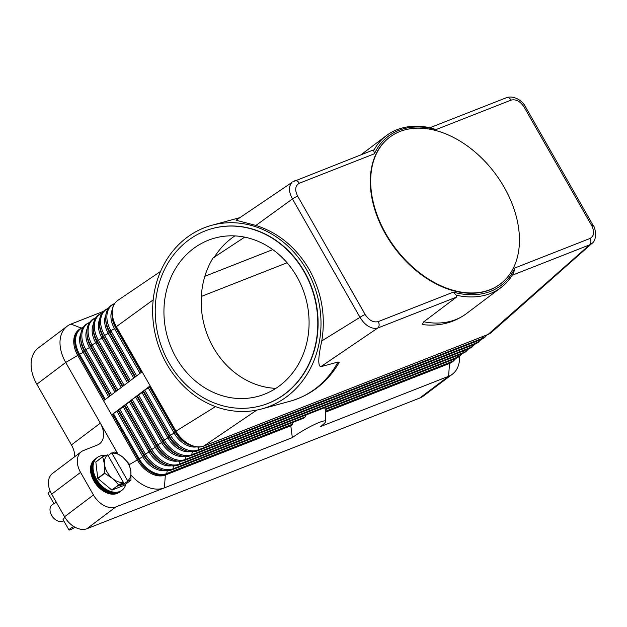 <?xml version="1.0" encoding="UTF-8"?>
<svg xmlns="http://www.w3.org/2000/svg" width="627" height="627" viewBox="0 0 627 627"><rect width="100%" height="100%" fill="white"/><g stroke="black" fill="none" stroke-linecap="round" stroke-linejoin="round"><path stroke-width="0.94" d="M103.494 311.321L70.976 324.088L81.244 328.07M256.772 410.113L203.853 446.009A24.61 16.694 -127 0 1 175.928 431.055L150.159 385.871L149.508 387.047L143.896 390.59L143.254 391.757L131.38 400.026L129.546 402.087L125.118 404.744L123.292 406.805L112.601 414.173L150.159 385.871L142.102 371.756L104.552 400.057L78.783 354.874A24.61 16.694 53 0 1 79.817 329.003A24.61 16.694 53 0 1 82.545 327.482A1.638 1.183 -111.4 0 1 82.756 327.365L83.344 327.129M293.13 422.3L292.19 424.894A27.666 3.778 150.3 0 0 290.787 425.796L165.34 475.039A24.61 16.694 -127 0 1 137.407 460.085L77.819 355.603A24.61 16.694 -127 0 1 78.853 329.724L82.756 327.365A1.638 1.183 -111.4 0 1 83.219 327.31M435.984 129.601L431.164 127.971A95.163 64.534 53 0 0 386.436 135.581A95.163 64.534 53 0 0 373.731 150.519L374.452 153.756A93.525 63.421 -127 0 1 435.977 129.601L511.091 100.108A4.922 3.558 -111.4 0 0 508.536 97.757A4.922 3.558 -111.4 0 0 507.251 97.53A4.922 3.558 -111.4 0 0 506.404 97.71A4.922 3.558 -111.4 0 0 506.389 97.71M373.731 150.519L372.767 150.268M294.518 180.889A4.922 3.558 68.6 0 1 294.627 180.842A4.922 3.558 68.6 0 1 294.643 180.835A4.922 3.558 68.6 0 1 295.489 180.654A4.922 3.558 68.6 0 1 296.775 180.882A4.922 3.558 68.6 0 1 299.33 183.241L374.444 153.756M142.102 371.756L116.332 326.573A24.61 16.694 -127 0 1 117.374 300.701A24.61 16.694 -127 0 1 117.852 300.357A24.61 16.694 -127 0 1 118.095 300.192M459.552 356.465A34.454 23.364 -127 0 1 459.325 361.458A34.454 23.364 -127 0 1 452.412 374.17A34.454 23.364 -127 0 1 448.587 376.302L320.648 426.525A21.984 3.002 -29.7 0 0 325.648 421.43A21.984 3.002 -29.7 0 0 313.429 425.012A21.984 3.002 -29.7 0 0 292.331 437.638L290.787 425.796M325.335 409.619L324.614 407.683M124.749 405.105L150.519 450.28L149.877 451.448L145.448 454.105A24.265 16.451 53 0 0 172.981 468.847L305.098 416.986L306.195 414.909M305.098 416.986L303.484 418.233L172.354 469.709A1.638 1.183 68.6 0 1 172.088 469.772M303.977 418.005L302.198 418.554M292.331 437.638L115.791 506.945A19.688 13.355 -127 0 1 103.996 505.503A19.688 13.355 -127 0 1 93.447 494.977L80.562 472.39A19.688 13.355 -127 0 1 77.442 458.948A19.688 13.355 -127 0 1 81.392 451.683A19.688 13.355 -127 0 1 83.579 450.468L97.31 445.076A19.688 13.355 53 0 0 99.497 443.861A19.688 13.355 53 0 0 103.447 436.596A19.688 13.355 53 0 0 100.328 423.154L65.702 362.445A34.454 23.364 -127 0 1 60.239 338.933A34.454 23.364 -127 0 1 67.152 326.22A34.454 23.364 -127 0 1 70.976 324.088M491.78 332.083A24.61 16.694 -127 0 1 491.466 332.365A24.61 16.694 -127 0 1 490.784 332.921A24.61 16.694 -127 0 1 488.057 334.45A1.638 1.183 68.6 0 1 487.845 334.559A1.638 1.183 68.6 0 1 487.618 334.614M451.244 360.227L450.923 362.006A1.638 1.183 68.6 0 1 450.499 362.751A24.61 16.694 53 0 0 453.227 361.223L452.271 361.951A24.61 16.694 -127 0 1 449.535 363.472L325.742 412.072M511.091 100.108C515.966 98.964 520.324 101.331 524.18 107.201L591.708 225.587C594.733 231.802 594.169 236.097 590.015 238.472A4.922 3.558 68.6 0 1 590.877 242.108A4.922 3.558 68.6 0 1 590.548 243.55A4.922 3.558 68.6 0 1 589.545 244.891L488.057 334.45L203.853 446.009A1.638 1.183 68.6 0 1 203.65 446.126A1.638 1.183 68.6 0 1 203.383 446.181M500.981 287.581L466.316 313.704C453.462 322.983 438.751 326.596 422.175 324.543L423.781 321.784L456.519 297.104L456.252 295.199A95.163 64.534 53 0 0 500.981 287.581A95.163 64.534 53 0 0 513.693 272.651L514.9 267.956A93.525 63.421 -127 0 1 453.368 292.119L456.252 295.199M236.128 220.195L291.916 182.465C288.506 186.431 288.686 191.925 292.456 198.931L359.984 317.317C364.169 324.23 369.232 327.945 375.189 328.462L377.783 328.015L320.71 366.732L338.008 362.022L339.121 362.524C327.615 382.188 311.282 395.088 290.113 401.217A95.163 83.328 74.8 0 0 338.008 362.022M456.519 297.104L377.783 328.015A4.922 3.558 -111.4 0 0 378.779 326.683A4.922 3.558 -111.4 0 0 379.116 325.241A4.922 3.558 -111.4 0 0 378.253 321.604C373.402 322.764 369.044 320.397 365.165 314.511L297.645 196.133C294.612 189.934 295.176 185.639 299.33 183.241M306.869 270.159A95.163 83.328 74.8 0 1 261.827 408.922A95.163 83.328 74.8 0 1 166.758 364.06A95.163 83.328 74.8 0 1 211.801 225.289A95.163 83.328 74.8 0 1 306.869 270.159M297.645 196.133A4.922 0.674 -29.7 0 0 295.129 197.333A4.922 0.674 -29.7 0 0 292.456 198.931L255.894 225.43C278.372 232.648 296.148 247.344 309.221 269.516C321.682 292.104 325.868 315.906 321.776 340.923C318.195 357.084 317.842 365.69 320.71 366.732M500.166 284.094A91.879 62.308 -127 0 1 499.97 284.235A91.879 62.308 -127 0 1 385.511 234.083A91.879 62.308 -127 0 1 389.375 137.478A91.879 62.308 -127 0 1 389.571 137.337M504.226 187.34A91.879 62.308 -127 0 1 500.354 283.945A91.879 62.308 -127 0 1 385.895 233.793A91.879 62.308 -127 0 1 389.759 137.188A91.879 62.308 -127 0 1 504.226 187.34M365.165 314.511A4.922 0.674 -29.7 0 0 362.649 315.718A4.922 0.674 -29.7 0 0 359.984 317.317L321.776 340.923M236.073 220.234L255.894 225.43M512.173 275.261L589.545 244.891L592.476 242.884M491.466 332.357L591.998 243.354M212.514 228.494A91.879 80.46 74.8 0 1 212.663 228.455A91.879 80.46 74.8 0 1 304.456 271.773A91.879 80.46 74.8 0 1 260.965 405.755A91.879 80.46 74.8 0 1 260.808 405.802M304.15 271.859A91.879 80.46 74.8 0 1 260.66 405.841A91.879 80.46 74.8 0 1 168.867 362.524A91.879 80.46 74.8 0 1 212.357 228.542A91.879 80.46 74.8 0 1 304.15 271.859M176.116 357.664A82.035 71.839 74.8 0 1 214.943 238.041A82.035 71.839 74.8 0 1 296.9 276.719A82.035 71.839 74.8 0 1 258.073 396.342A82.035 71.839 74.8 0 1 176.116 357.664M244.695 237.139L213.039 257.963A82.035 71.839 -105.2 0 0 213.36 347.523A82.035 71.839 -105.2 0 0 275.896 388.364M214.019 257.697A82.035 71.839 74.8 0 1 234.898 235.901M272.784 249.609L204.857 276.272M287.088 262.776L201.306 296.453M215.492 406.609L175.56 431.415A24.265 16.451 53 0 0 191.846 445.852A24.265 16.451 53 0 0 201.22 446.722M153.184 299.871L115.964 326.933A24.265 16.451 -127 0 1 111.998 314.495A24.265 16.451 -127 0 1 113.738 305.247M67.152 326.22L38.263 347.993A34.454 23.364 53 0 0 31.35 360.697A34.454 23.364 53 0 0 36.813 384.218L65.702 362.445L79.598 354.341A24.265 16.451 -127 0 1 83.172 327.388M74.691 456.738A19.688 13.355 -127 0 0 71.439 444.927L100.328 423.154L117.664 453.548M131.106 475.094A34.454 23.364 53 0 0 164.392 487.861L165.34 475.039L166.304 474.31L292.19 424.894M325.75 411.72L450.499 362.751L449.535 363.472L448.587 376.302L419.698 398.074A34.454 23.364 53 0 0 423.523 395.943L452.412 374.17M419.698 398.074L86.902 528.718L115.791 506.945M93.447 494.977L64.557 516.75A19.688 13.355 53 0 0 75.107 527.268A19.688 13.355 53 0 0 86.902 528.718M81.392 451.683L52.503 473.456A19.688 13.355 53 0 0 48.553 480.721A19.688 13.355 53 0 0 51.673 494.154L80.562 472.39M64.557 516.75L51.673 494.154M71.439 444.927L36.813 384.218M105.203 455.578A20.511 13.912 53 0 0 97.279 457.506L96.049 458.439A20.511 13.912 53 0 0 95.186 480A20.511 13.912 53 0 0 120.737 491.192L121.967 490.267A20.511 13.912 53 0 0 125.839 484.02M97.279 457.506A20.511 13.912 53 0 0 96.417 479.067A20.511 13.912 53 0 0 121.967 490.267M95.712 458.705A20.511 13.912 53 0 0 95.367 458.948A20.511 13.912 53 0 0 94.505 480.517A20.511 13.912 53 0 0 120.047 491.709A20.511 13.912 53 0 0 120.384 491.443M120.047 491.709L119.428 492.179A20.511 13.912 -127 0 1 93.878 480.987A20.511 13.912 -127 0 1 94.74 459.426L95.367 458.948M130.894 480.211L127.681 480.823A16.404 11.129 53 0 0 130.847 471.285A16.404 11.129 53 0 0 128.237 463.674A16.404 11.129 53 0 0 122.798 457.169L128.927 463.565A18.865 12.799 -127 0 1 128.99 463.674A18.865 12.799 -127 0 1 129.052 463.792L130.847 471.285L130.98 480.039A18.865 12.799 -127 0 1 130.894 480.211L124.021 485.392L112.021 490.102L118.895 484.922A18.865 12.799 -127 0 1 118.675 484.867L112.554 478.472L104.756 473.33A18.865 12.799 -127 0 1 104.693 473.22A18.865 12.799 -127 0 1 104.623 473.103L104.497 464.348A16.404 11.129 53 0 0 107.107 471.966A16.404 11.129 53 0 0 112.554 478.472A16.404 11.129 53 0 0 123.448 482.484L118.895 484.922M118.675 484.867L111.81 490.04A18.865 12.799 53 0 0 112.021 490.102M111.81 490.04L97.89 478.511L104.756 473.33M104.623 473.103L97.757 478.276A18.865 12.799 53 0 0 97.82 478.393A18.865 12.799 53 0 0 97.89 478.511M97.757 478.276L95.837 462.036L102.703 456.856A18.865 12.799 -127 0 1 102.789 456.683L95.915 461.864A18.865 12.799 53 0 0 95.837 462.036M114.788 451.973A18.865 12.799 -127 0 1 115 452.028L122.798 457.169A16.404 11.129 53 0 0 111.896 453.156L114.788 451.973M102.789 456.683L107.672 454.818A16.404 11.129 53 0 0 104.497 464.348L102.703 456.856M108.118 455.594L111.622 452.953M127.728 481.191L123.989 484.013L119.765 485.666L123.503 482.853M123.448 482.484L107.672 454.818M123.989 484.013L123.378 482.947M111.896 453.156L127.681 480.823M53.906 503.552L52.041 504.954A9.844 6.678 53 0 0 50.763 513.489A9.844 6.678 53 0 0 51.633 515.3A9.844 6.678 53 0 0 55.333 519.548A9.844 6.678 53 0 0 63.735 520.786M56.328 502.321L53.969 503.661L48.036 493.269A4.922 0.674 150.3 0 1 50.254 491.302M75.052 527.236A4.922 0.674 -29.7 0 1 70.365 529.713A4.922 0.674 -29.7 0 1 68.978 529.98L63.053 519.579L64.816 517.189M50.763 513.489L51.006 514.101A8.206 5.565 53 0 0 51.727 515.613A8.206 5.565 53 0 0 54.808 519.156L55.333 519.548M68.978 529.98A4.922 0.674 -29.7 0 1 73.767 526.492M96.973 457.741A20.511 13.912 53 0 0 95.798 479.537A20.511 13.912 53 0 0 121.654 490.494M149.79 386.232L175.56 431.415L174.909 432.583L170.489 435.24A24.265 16.451 53 0 0 198.022 449.982A1.638 1.183 68.6 0 1 197.599 450.727A1.638 1.183 68.6 0 1 197.387 450.844A1.638 1.183 68.6 0 1 197.129 450.899M144.719 390.057L170.489 435.24L169.298 436.133A24.265 16.451 53 0 0 185.584 450.57A24.265 16.451 53 0 0 194.958 451.44M198.547 447.075L198.022 449.982L482.218 338.415A1.638 1.183 68.6 0 1 481.795 339.16A1.638 1.183 68.6 0 1 481.591 339.278A1.638 1.183 68.6 0 1 481.364 339.332M482.539 336.644L482.218 338.415A24.265 16.451 53 0 0 486.967 334.912M89.481 322.599A1.638 1.183 -111.4 0 0 89.01 322.646A1.638 1.183 -111.4 0 0 88.807 322.764M111.59 394.751L85.852 349.623L83.203 352.225A21.679 14.703 -127 0 1 80.875 333.533M109.89 396.037L84.394 351.332A21.679 14.703 -127 0 1 80.844 340.218L80.695 338.078A24.265 16.451 -127 0 1 82.443 328.83M108.706 396.93L83.203 352.225L79.598 354.341L105.336 399.47M110.407 395.645L84.669 350.517A24.265 16.451 -127 0 1 80.695 338.078C80.358 332.02 82.153 327.427 86.071 324.284L89.606 322.411M129.35 464.631L138.371 459.356L112.601 414.173M117.852 390.033L92.114 344.913L89.465 347.507A21.679 14.703 -127 0 1 87.137 328.814M116.152 391.319L90.649 346.613A21.679 14.703 -127 0 1 87.106 335.5L86.957 333.368A24.265 16.451 -127 0 1 88.705 324.112M114.96 392.212L89.465 347.507L85.852 349.623A24.265 16.451 -127 0 1 89.426 322.67M116.669 390.927L90.931 345.798A24.265 16.451 -127 0 1 86.957 333.368C86.62 327.31 88.407 322.709 92.334 319.566L95.273 317.928A1.638 1.183 -111.4 0 0 95.069 318.046M95.735 317.881A1.638 1.183 -111.4 0 0 95.273 317.928L95.86 317.701M124.115 385.315L98.376 340.195L95.727 342.789A21.679 14.703 -127 0 1 93.392 324.096M122.406 386.6L96.911 341.895A21.679 14.703 -127 0 1 93.36 330.782L93.219 328.65A24.265 16.451 -127 0 1 94.959 319.394M121.223 387.494L95.727 342.789L92.114 344.913A24.265 16.451 -127 0 1 95.688 317.952M122.923 386.208L97.185 341.088A24.265 16.451 -127 0 1 93.219 328.65C92.874 322.591 94.669 317.991 98.596 314.848L101.527 313.21A1.638 1.183 -111.4 0 0 101.323 313.328M101.997 313.163A1.638 1.183 -111.4 0 0 101.527 313.21L102.123 312.983M130.369 380.597L104.631 335.476L101.982 338.071A21.679 14.703 -127 0 1 99.654 319.378M128.668 381.882L103.165 337.177A21.679 14.703 -127 0 1 99.622 326.071L99.474 323.932A24.265 16.451 -127 0 1 101.221 314.676M127.485 382.776L101.982 338.071L98.376 340.195A24.265 16.451 -127 0 1 101.95 313.234M129.186 381.49L103.447 336.37A24.265 16.451 -127 0 1 99.474 323.932C99.137 317.873 100.931 313.273 104.85 310.13L107.789 308.492A1.638 1.183 -111.4 0 0 107.585 308.609M108.259 308.445A1.638 1.183 -111.4 0 0 107.789 308.492L108.377 308.265M136.631 375.879L110.893 330.758L108.244 333.352A21.679 14.703 -127 0 1 105.916 314.668M134.923 377.164L109.427 332.459A21.679 14.703 -127 0 1 105.877 321.353L105.736 319.214A24.265 16.451 -127 0 1 107.483 309.957M133.739 378.057L108.244 333.352L104.631 335.476A24.265 16.451 -127 0 1 108.205 308.515M135.448 376.772L109.709 331.652A24.265 16.451 -127 0 1 105.736 319.214C105.399 313.155 107.186 308.555 111.112 305.42L114.051 303.774A1.638 1.183 -111.4 0 0 113.848 303.891M114.514 303.727A1.638 1.183 -111.4 0 0 114.051 303.774L114.639 303.546M141.702 372.054L115.964 326.933L114.506 328.642A21.679 14.703 -127 0 1 112.17 309.95M141.185 372.446L115.689 327.749A21.679 14.703 -127 0 1 112.139 316.635L111.998 314.495C111.653 308.437 113.448 303.836 117.374 300.701M140.001 373.339L114.506 328.642L110.893 330.758A24.265 16.451 -127 0 1 114.467 303.805M325.758 411.14L450.923 362.006A24.265 16.451 53 0 0 455.672 358.495M457.506 355.517L457.177 357.288A1.638 1.183 68.6 0 1 456.754 358.033A1.638 1.183 68.6 0 1 456.55 358.15A1.638 1.183 68.6 0 1 456.323 358.205M173.514 465.939L172.981 468.847A1.638 1.183 68.6 0 1 172.558 469.599A1.638 1.183 68.6 0 1 172.354 469.709C168.781 471.057 164.838 470.971 160.551 469.435A24.265 16.451 53 0 0 169.925 470.313M167.252 470.658L166.719 473.565L292.778 424.079M166.719 473.565A1.638 1.183 68.6 0 1 166.304 474.31A24.61 16.694 53 0 1 138.371 459.356L139.186 458.823A24.265 16.451 53 0 0 166.719 473.565M118.495 409.815L144.265 454.998L142.799 456.699A21.679 14.703 53 0 0 164.972 470.524M119.679 408.922L145.448 454.105L144.265 454.998A24.265 16.451 53 0 0 160.551 469.435L158.529 468.714A21.679 14.703 53 0 1 143.983 455.813L118.213 410.63M123.292 406.805L149.061 451.989A21.679 14.703 53 0 0 171.226 465.806M117.03 411.524L142.799 456.699L139.186 458.823L113.416 413.64M325.06 409.149L457.177 357.288A24.265 16.451 53 0 0 461.927 353.777M179.769 461.229L179.244 464.137A1.638 1.183 68.6 0 1 178.82 464.881A1.638 1.183 68.6 0 1 178.617 464.991A1.638 1.183 68.6 0 1 178.35 465.054M463.761 350.799L463.439 352.57A1.638 1.183 68.6 0 1 463.016 353.315A1.638 1.183 68.6 0 1 462.812 353.432A1.638 1.183 68.6 0 1 462.585 353.487M124.475 405.912L150.245 451.095A21.679 14.703 53 0 0 164.791 463.996L166.806 464.725A24.265 16.451 53 0 0 176.179 465.595M131.012 400.387L156.781 445.562L156.131 446.737L150.519 450.28A24.265 16.451 53 0 0 166.806 464.725C171.1 466.253 175.035 466.339 178.617 464.991L462.812 353.432L465.751 351.794L468.479 348.941M125.941 404.211L151.71 449.387A24.265 16.451 53 0 0 179.244 464.137L463.439 352.57A24.265 16.451 53 0 0 468.189 349.059M186.031 456.511L185.498 459.419A1.638 1.183 68.6 0 1 185.075 460.163A1.638 1.183 68.6 0 1 184.871 460.281A1.638 1.183 68.6 0 1 184.604 460.336M470.023 346.08L469.701 347.852A1.638 1.183 68.6 0 1 469.278 348.596A1.638 1.183 68.6 0 1 469.074 348.714A1.638 1.183 68.6 0 1 468.839 348.769M129.546 402.087L155.316 447.27A21.679 14.703 53 0 0 177.488 461.088M130.73 401.194L156.499 446.377A21.679 14.703 53 0 0 171.053 459.277L173.068 460.006A24.265 16.451 53 0 0 182.441 460.876M137.274 395.668L163.044 440.844L162.393 442.019L156.781 445.562A24.265 16.451 53 0 0 173.068 460.006C177.363 461.535 181.297 461.629 184.871 460.281L469.074 348.714L472.006 347.076L474.741 344.231M132.195 399.493L157.965 444.668A24.265 16.451 53 0 0 185.498 459.419L469.701 347.852A24.265 16.451 53 0 0 474.451 344.341M192.293 451.793L191.76 454.7A1.638 1.183 68.6 0 1 191.337 455.445A1.638 1.183 68.6 0 1 191.133 455.563A1.638 1.183 68.6 0 1 190.867 455.617M476.285 341.362L475.956 343.134A1.638 1.183 68.6 0 1 475.532 343.878A1.638 1.183 68.6 0 1 475.329 343.996A1.638 1.183 68.6 0 1 475.101 344.051M135.808 397.369L161.578 442.552A21.679 14.703 53 0 0 183.75 456.37M136.992 396.476L162.761 441.659A21.679 14.703 53 0 0 177.308 454.559L179.322 455.288A24.265 16.451 53 0 0 188.703 456.158M143.528 390.95L169.298 436.133L168.655 437.301L163.044 440.844A24.265 16.451 53 0 0 179.322 455.288C183.617 456.817 187.551 456.911 191.133 455.563L475.329 343.996L478.268 342.358L480.995 339.513M138.457 394.775L164.227 439.95A24.265 16.451 53 0 0 191.76 454.7L475.956 343.134A24.265 16.451 53 0 0 480.705 339.622M142.063 392.651L167.84 437.834A21.679 14.703 53 0 0 190.005 451.652M143.254 391.757L169.024 436.941A21.679 14.703 53 0 0 183.57 449.841L185.584 450.57C189.879 452.098 193.814 452.192 197.387 450.844L481.591 339.278L484.53 337.639L487.257 334.794M148.325 387.941L174.094 433.116A21.679 14.703 53 0 0 196.267 446.933M149.508 387.047L175.278 432.222A21.679 14.703 53 0 0 189.832 445.123L191.846 445.852C196.141 447.38 200.076 447.474 203.65 446.126L487.845 334.559L490.784 332.921M453.368 292.119L378.253 321.604M590.015 238.472L514.9 267.964M524.18 107.201A4.922 0.674 -29.7 0 1 525.512 106.896A4.922 0.674 -29.7 0 1 525.567 106.935A4.922 0.674 -29.7 0 1 525.575 107.013M591.708 225.587A4.922 0.674 -29.7 0 1 593.032 225.273A4.922 0.674 -29.7 0 1 593.087 225.32A4.922 0.674 -29.7 0 1 593.095 225.336L525.567 106.943C522.832 100.853 513.607 94.975 506.389 97.718M466.316 313.704A95.163 64.534 -127 0 1 423.781 321.784M506.404 97.71L429.973 127.712M373.261 149.978L292.629 181.893M455.962 358.378L453.227 361.223M325.648 421.43L325.774 409.486M325.421 409.627L456.55 358.15L459.489 356.512L462.224 353.659M261.827 408.922L290.113 401.217M591.959 243.378C597.602 240.078 595.297 226.864 593.087 225.32M211.801 225.289L239.906 217.632M386.436 135.581L360.909 154.822M160.559 271.42L117.86 300.357"/></g></svg>
